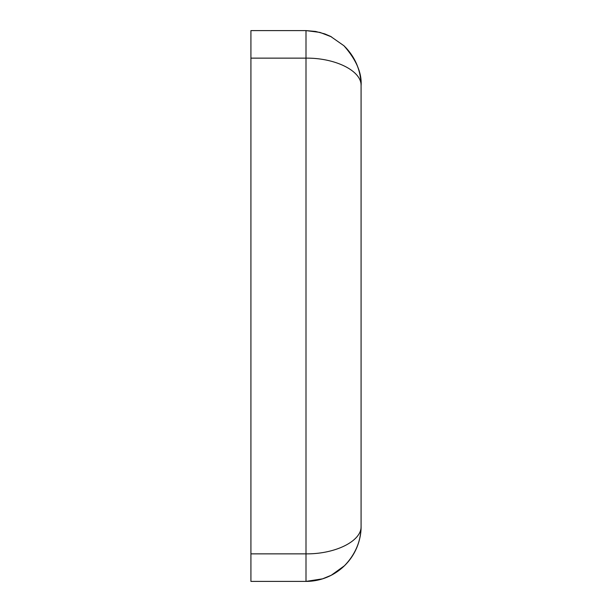 <?xml version="1.0" encoding="UTF-8"?>
<svg xmlns="http://www.w3.org/2000/svg" width="612" height="612" viewBox="0 0 612 612"><rect width="100%" height="100%" fill="white"/><g stroke="black" fill="none" stroke-linecap="round" stroke-linejoin="round"><path stroke-width="0.92" d="M250.92 58.14L250.92 30.6L306 30.6L306 58.14L250.92 58.14L250.92 581.4L306 581.4A55.08 55.08 0 0 0 361.08 526.32C361.7 541.039 335.445 554.166 306 553.86L306 581.4L322.677 578.814L331.199 575.295L344.487 565.725C355.289 554.809 360.82 541.674 361.08 526.32L361.08 85.68C360.805 70.028 355.082 56.709 343.921 45.732L330.587 36.391L324.941 33.958L315.616 31.449L306 30.6L320.015 32.413L331.497 36.858L320.007 32.428M250.92 553.86L306 553.86L306 58.14C335.445 57.834 361.7 70.961 361.08 85.68C360.851 70.916 355.687 58.14 345.581 47.376C357.714 60.496 361.256 75.238 361.08 85.68C361.998 73.111 356.276 59.8 343.913 45.732M306 581.4A55.08 55.08 0 0 0 361.08 526.32C361.287 536.648 357.745 552.055 344.472 565.71M322.669 578.791L331.191 575.28M330.579 36.406L324.934 33.981"/></g></svg>

